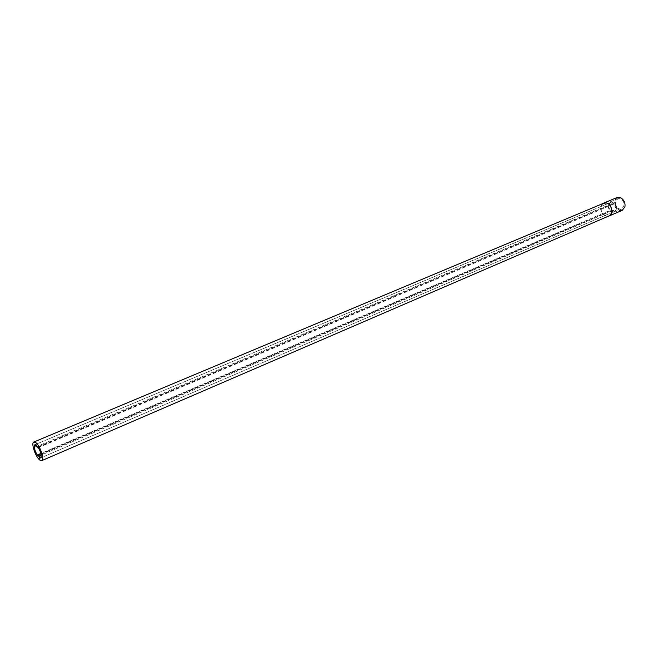 <?xml version="1.0" encoding="UTF-8"?>
<svg xmlns="http://www.w3.org/2000/svg" width="658" height="658" viewBox="0 0 658 658"><rect width="100%" height="100%" fill="white"/><g stroke="black" fill="none" stroke-linecap="round" stroke-linejoin="round"><path stroke-width="0.49" stroke-dasharray="3.29 2.47" d="M615.345 202.968C616.159 207.541 618.388 209.532 622.016 208.948L624.319 204.728C623.513 200.155 621.292 198.157 617.673 198.724L615.345 202.968M617.023 207.846L614.736 212.082C611.101 212.666 608.872 210.65 608.041 206.061L610.361 201.792C613.98 201.233 616.201 203.256 617.023 207.846M603.682 203.223C598.698 204.959 600.976 215.298 606.503 216.128L609.069 215.898M619.951 209.943C613.355 208.915 613.042 196.183 619.688 197.721L621.407 198.403C624.179 200.402 625.322 203.092 624.845 206.48C624.072 209.112 622.435 210.264 619.951 209.943M622.246 210.321L619.639 210.568C614.037 209.754 611.775 199.374 616.842 197.606M602.876 203.561C599.43 208.685 600.639 212.904 606.511 216.219L608.272 216.243M38.197 447.275L613.692 204.087L614.153 203.24C617.031 206.291 617.171 209.014 614.58 211.391L613.231 210.182L612.96 212.073L611.34 209.803L40.903 453.469M613.207 204.021L612.08 201.809L611.8 203.717L610.46 202.508C607.885 204.901 608.033 207.607 610.895 210.642L611.34 209.803M40.993 453.839L578.629 224.057M37.374 447.621L37.81 447.44M614.736 212.082L622.016 208.948M613.692 204.087L38.394 447.588M614.153 203.24L37.819 446.864M614.58 211.391L40.689 457.943M613.231 210.182L41.224 455.089M612.96 212.073L40.771 457.886M612.08 201.809L35.845 444.298M611.8 203.717L36.947 446.469M610.46 202.508L35.927 444.29M610.895 210.642L37.736 455.78M610.361 201.792L617.673 198.724M34.874 444.734L35.779 444.356M39.71 458.346L40.648 457.943"/><path stroke-width="0.99" d="M39.941 460.131C35.606 457.294 30.729 442.826 33.846 442.02L35.606 442.489C39.932 445.211 44.892 459.86 41.758 460.633L39.941 460.131M41.758 460.633L609.069 215.898C614.021 214.146 611.693 203.766 606.158 203.001L603.682 203.223L33.846 442.02M603.641 203.133L616.842 197.606L619.351 197.367L621.218 198.099C624.212 200.262 625.445 203.174 624.927 206.826L622.246 210.321L609.111 215.989C614.128 214.212 611.767 203.684 606.158 202.911L602.876 203.561M608.272 216.243L609.111 215.989M38.189 455.032L37.802 454.793L37.736 455.78C34.685 450.82 33.723 447.144 34.874 444.734L36.231 446.766L35.845 444.298L37.374 447.621L37.753 447.859L37.819 446.864C40.911 451.873 41.865 455.566 40.689 457.943L39.324 455.904L39.71 458.346L38.189 455.032L40.993 453.839M37.802 454.793L40.903 453.469M36.231 446.766L36.947 446.469M37.753 447.859L38.394 447.588M39.324 455.904L41.224 455.089"/></g></svg>
